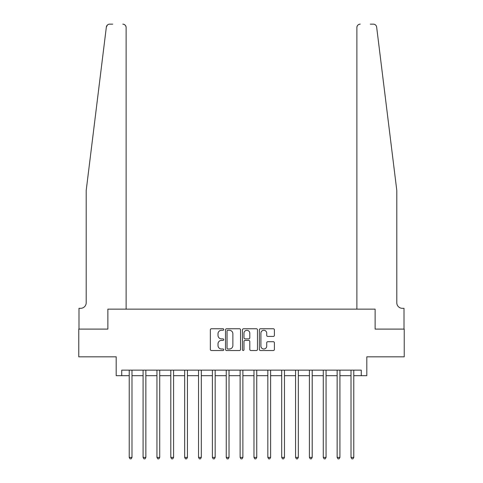 <?xml version="1.0" encoding="UTF-8"?>
<svg xmlns="http://www.w3.org/2000/svg" width="483" height="483" viewBox="0 0 483 483"><rect width="100%" height="100%" fill="white"/><g stroke="black" fill="none" stroke-linecap="round" stroke-linejoin="round"><path stroke-width="0.72" d="M223.756 329.515A0.761 0.761 0 0 0 222.995 328.754L211.433 328.754A1.087 1.087 0 0 0 210.34 329.847L210.34 349.438A1.087 1.087 0 0 0 211.433 350.525L222.995 350.525A0.761 0.761 0 0 0 223.756 349.764A0.761 0.761 0 0 0 222.995 349.004L221.498 349.004A3.484 3.484 0 0 1 218.014 345.52L218.014 343.884A3.484 3.484 0 0 1 221.498 340.4L222.995 340.4A0.761 0.761 0 0 0 223.756 339.64A0.761 0.761 0 0 0 222.995 338.879L221.498 338.879A3.484 3.484 0 0 1 218.014 335.395L218.014 333.765A3.484 3.484 0 0 1 221.498 330.281L222.995 330.281A0.761 0.761 0 0 0 223.756 329.515M273.312 336.428A1.087 1.087 0 0 0 274.398 335.341L274.398 329.847A1.087 1.087 0 0 0 273.312 328.754L260.47 328.754A1.087 1.087 0 0 0 259.377 329.847L259.377 349.438A1.087 1.087 0 0 0 260.47 350.525L273.312 350.525A1.087 1.087 0 0 0 274.398 349.438L274.398 342.797A1.087 1.087 0 0 0 273.312 341.71L267.811 341.71A1.087 1.087 0 0 0 266.725 342.797L266.725 346.088A2.91 2.91 0 0 1 263.815 349.004A2.91 2.91 0 0 1 260.905 346.088L260.905 333.192A2.91 2.91 0 0 1 263.815 330.281A2.91 2.91 0 0 1 266.725 333.192L266.725 335.341A1.087 1.087 0 0 0 267.811 336.428L273.312 336.428M112.696 24.15L109.653 24.15A3.327 3.327 0 0 0 106.351 27.072L86.197 190.489L86.197 302.769A5.542 5.542 0 0 1 80.649 308.311L78.989 308.311L78.989 329.104L107.872 329.104L78.765 329.104L78.765 356.828L116.192 356.828L116.192 375.677L121.734 375.677L121.734 370.135L361.266 370.135L361.266 375.677L366.808 375.677L366.808 356.828L404.235 356.828L404.235 329.104L375.128 329.104L375.128 309.144L356.883 309.144L356.883 27.477L356.883 309.144M126.117 309.144L126.117 27.477L126.117 309.144L107.872 309.144L107.872 329.104L107.872 309.144L375.128 309.144L375.128 329.104L404.011 329.104L404.011 308.311L402.351 308.311A5.542 5.542 0 0 1 396.803 302.769A5.542 5.542 0 0 0 402.351 308.311M240.546 329.847A1.087 1.087 0 0 0 239.459 328.754L226.618 328.754A1.087 1.087 0 0 0 225.525 329.847L225.525 349.438A1.087 1.087 0 0 0 226.618 350.525L239.459 350.525A1.087 1.087 0 0 0 240.546 349.438L240.546 329.847M243.541 328.754L256.382 328.754A1.087 1.087 0 0 1 257.475 329.847L257.475 349.438A1.087 1.087 0 0 1 256.382 350.525L250.888 350.525A1.087 1.087 0 0 1 249.802 349.438L249.802 341.493A1.087 1.087 0 0 0 248.709 340.4L245.062 340.4A1.087 1.087 0 0 0 243.975 341.493L243.975 349.764A0.761 0.761 0 0 1 243.215 350.525A0.761 0.761 0 0 1 242.454 349.764L242.454 329.847A1.087 1.087 0 0 1 243.541 328.754M121.734 375.677L129.221 375.677M131.992 375.677L143.083 375.677M145.854 375.677L156.945 375.677M159.716 375.677L170.807 375.677M173.578 375.677L184.669 375.677M187.44 375.677L198.531 375.677M201.302 375.677L212.393 375.677M215.164 375.677L226.249 375.677M229.027 375.677L240.111 375.677M242.889 375.677L253.973 375.677M256.751 375.677L267.836 375.677M270.607 375.677L281.698 375.677M284.469 375.677L295.56 375.677M298.331 375.677L309.422 375.677M312.193 375.677L323.284 375.677M326.055 375.677L337.146 375.677M339.917 375.677L351.008 375.677M353.779 375.677L361.266 375.677M227.813 330.281A0.761 0.761 0 0 0 227.052 331.042L227.052 348.237A0.761 0.761 0 0 0 227.813 349.004L229.389 349.004A3.484 3.484 0 0 0 232.872 345.52L232.872 333.765A3.484 3.484 0 0 0 229.389 330.281L227.813 330.281M249.802 333.246A2.91 2.91 0 0 0 246.885 330.336A2.91 2.91 0 0 0 243.975 333.246L243.975 337.792A1.087 1.087 0 0 0 245.062 338.879L248.709 338.879A1.087 1.087 0 0 0 249.802 337.792L249.802 333.246M132.131 370.135L132.076 370.274A1.111 1.111 90.1 0 0 131.992 370.69L131.992 457.407L129.221 457.407L129.221 370.69A1.111 1.111 90.1 0 0 129.142 370.274L129.082 370.135M131.992 457.407L131.159 458.85L130.054 458.85L129.221 457.407M106.351 27.072L107.419 25.013M126.117 27.477A3.327 3.327 0 0 0 122.791 24.15C124.795 24.361 125.906 25.472 126.117 27.477M86.197 302.769A5.542 5.542 0 0 1 80.649 308.311M389.54 131.593L376.649 27.072C374.687 23.589 374.687 23.589 376.649 27.072L396.803 190.489L396.803 302.769M370.304 24.15L373.347 24.15A3.327 3.327 0 0 1 376.649 27.072M360.209 24.15A3.327 3.327 0 0 0 356.883 27.477C357.094 25.472 358.205 24.361 360.209 24.15M145.993 370.135L145.932 370.274A1.111 1.111 0 0 0 145.854 370.69L145.854 457.407L143.083 457.407L143.083 370.69A1.111 1.111 0 0 0 143.004 370.274L142.944 370.135M145.854 457.407L145.021 458.85L143.916 458.85L143.083 457.407M159.855 370.135L159.795 370.274A1.111 1.111 0 0 0 159.716 370.69L159.716 457.407L156.945 457.407L156.945 370.69A1.111 1.111 0 0 0 156.866 370.274L156.806 370.135M159.716 457.407L158.883 458.85L157.778 458.85L156.945 457.407M173.717 370.135L173.657 370.274A1.111 1.111 0 0 0 173.578 370.69L173.578 457.407L170.807 457.407L170.807 370.69A1.111 1.111 0 0 0 170.728 370.274L170.668 370.135M173.578 457.407L172.745 458.85L171.64 458.85L170.807 457.407M187.579 370.135L187.519 370.274A1.111 1.111 0 0 0 187.44 370.69L187.44 457.407L184.669 457.407L184.669 370.69A1.111 1.111 0 0 0 184.584 370.274L184.53 370.135M187.44 457.407L186.607 458.85L185.496 458.85L184.669 457.407M201.435 370.135L201.381 370.274A1.111 1.111 0 0 0 201.302 370.69L201.302 457.407L198.531 457.407L198.531 370.69A1.111 1.111 0 0 0 198.447 370.274L198.392 370.135M201.302 457.407L200.469 458.85L199.358 458.85L198.531 457.407M215.297 370.135L215.243 370.274A1.111 1.111 0 0 0 215.164 370.69L215.164 457.407L212.393 457.407L212.393 370.69A1.111 1.111 0 0 0 212.309 370.274L212.254 370.135M215.164 457.407L214.331 458.85L213.22 458.85L212.393 457.407M229.159 370.135L229.105 370.274A1.111 1.111 0 0 0 229.027 370.69L229.027 457.407L226.249 457.407L226.249 370.69A1.111 1.111 0 0 0 226.171 370.274L226.116 370.135M229.027 457.407L228.193 458.85L227.082 458.85L226.249 457.407M243.021 370.135L242.967 370.274A1.111 1.111 0 0 0 242.889 370.69L242.889 457.407L240.111 457.407L240.111 370.69A1.111 1.111 0 0 0 240.033 370.274L239.979 370.135M242.889 457.407L242.055 458.85L240.945 458.85L240.111 457.407M256.884 370.135L256.829 370.274A1.111 1.111 0 0 0 256.751 370.69L256.751 457.407L253.973 457.407L253.973 370.69A1.111 1.111 0 0 0 253.895 370.274L253.841 370.135M256.751 457.407L255.918 458.85L254.807 458.85L253.973 457.407M270.746 370.135L270.691 370.274A1.111 1.111 0 0 0 270.607 370.69L270.607 457.407L267.836 457.407L267.836 370.69A1.111 1.111 0 0 0 267.757 370.274L267.703 370.135M270.607 457.407L269.78 458.85L268.669 458.85L267.836 457.407M284.608 370.135L284.553 370.274A1.111 1.111 0 0 0 284.469 370.69L284.469 457.407L281.698 457.407L281.698 370.69A1.111 1.111 0 0 0 281.619 370.274L281.565 370.135M284.469 457.407L283.642 458.85L282.531 458.85L281.698 457.407M298.47 370.135L298.416 370.274A1.111 1.111 0 0 0 298.331 370.69L298.331 457.407L295.56 457.407L295.56 370.69A1.111 1.111 0 0 0 295.481 370.274L295.421 370.135M298.331 457.407L297.504 458.85L296.393 458.85L295.56 457.407M312.332 370.135L312.272 370.274A1.111 1.111 0 0 0 312.193 370.69L312.193 457.407L309.422 457.407L309.422 370.69A1.111 1.111 0 0 0 309.343 370.274L309.283 370.135M312.193 457.407L311.36 458.85L310.255 458.85L309.422 457.407M326.194 370.135L326.134 370.274A1.111 1.111 0 0 0 326.055 370.69L326.055 457.407L323.284 457.407L323.284 370.69A1.111 1.111 0 0 0 323.205 370.274L323.145 370.135M326.055 457.407L325.222 458.85L324.117 458.85L323.284 457.407M340.056 370.135L339.996 370.274A1.111 1.111 0 0 0 339.917 370.69L339.917 457.407L337.146 457.407L337.146 370.69A1.111 1.111 0 0 0 337.068 370.274L337.007 370.135M339.917 457.407L339.084 458.85L337.979 458.85L337.146 457.407M353.918 370.135L353.858 370.274A1.111 1.111 0 0 0 353.779 370.69L353.779 457.407L351.008 457.407L351.008 370.69A1.111 1.111 0 0 0 350.924 370.274L350.869 370.135M353.779 457.407L352.946 458.85L351.841 458.85L351.008 457.407"/></g></svg>
